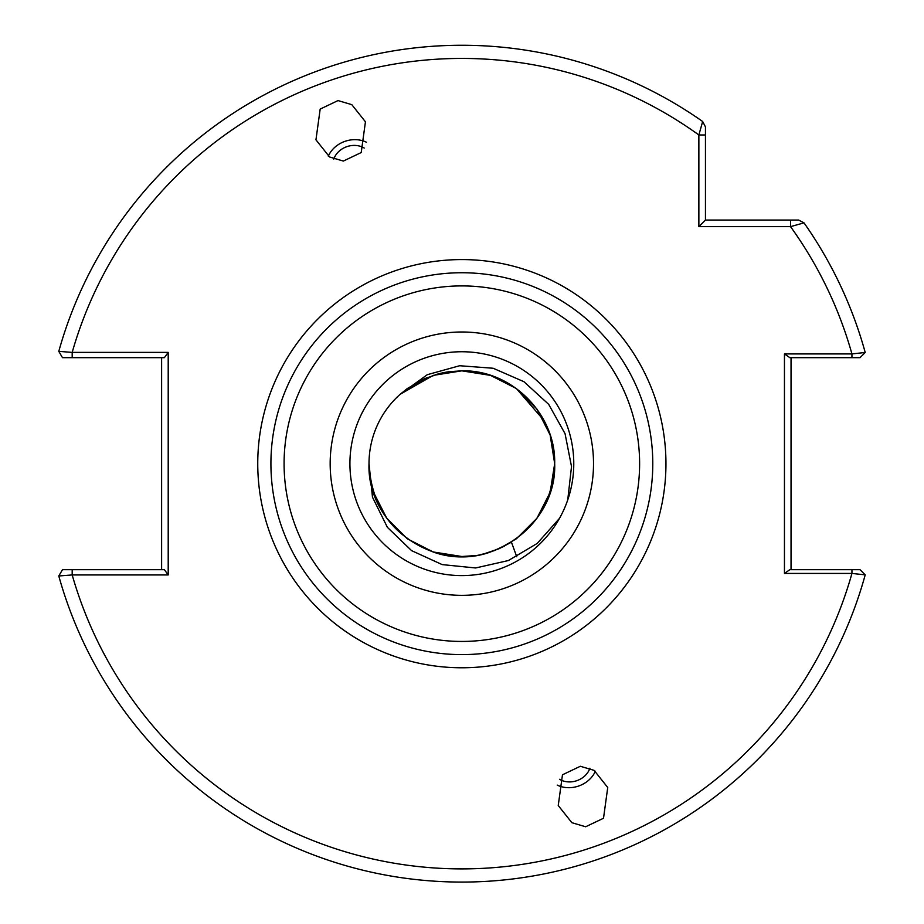 <?xml version="1.0" encoding="UTF-8"?>
<svg xmlns="http://www.w3.org/2000/svg" width="924" height="924" viewBox="0 0 924 924"><rect width="100%" height="100%" fill="white"/><g stroke="black" fill="none" stroke-linecap="round" stroke-linejoin="round"><path stroke-width="1.39" d="M333.76 159.124A19.751 16.932 160 0 1 352.298 145.495A19.751 16.932 160 0 1 364.206 148.048M328.297 156.144A26.334 22.569 160 0 1 352.298 139.767A26.334 22.569 160 0 1 366.47 142.25M343.358 161.065L361.215 152.552L365.442 121.806L351.813 104.655L338.034 100.577L320.178 109.09L315.95 139.824L329.579 156.988L343.358 161.065M427.003 377.627L407.276 388.565L400.104 394.34L407.276 388.565L424.636 378.621L407.276 388.565L400.104 394.34L407.276 388.565L424.636 378.621L407.276 388.565L400.104 394.34L407.276 388.565L424.636 378.621L407.276 388.565L400.104 394.34L407.276 388.565L424.636 378.621L407.276 388.565L400.104 394.34L433.16 375.387L461.85 370.836L490.529 375.387L516.412 388.565L536.948 409.101L550.138 434.985L554.677 463.675C556.999 524.358 490.159 572.915 433.16 551.963C392.746 536.359 371.367 506.929 369.011 463.675A92.827 92.827 0 0 1 400.104 394.34L407.276 388.565L424.636 378.621L440.217 373.388M441.499 373.1L435.689 374.601M589.928 768.214A19.751 16.932 -20 0 1 571.39 781.843A19.751 16.932 -20 0 1 559.494 779.29M595.391 771.205A26.334 22.569 -20 0 1 571.39 787.583A26.334 22.569 -20 0 1 557.218 785.1M580.33 766.273L562.473 774.786L558.246 805.532L571.875 822.683L585.654 826.761L603.511 818.26L607.738 787.514L594.109 770.362L580.33 766.273M511.272 542.249L499.064 548.717L484.465 553.707M482.189 554.25L487.999 552.737M349.919 463.675A111.931 111.931 0 0 0 461.85 575.594A111.931 111.931 0 0 0 573.769 463.675A111.931 111.931 0 0 0 461.85 351.744A111.931 111.931 0 0 0 349.919 463.675A111.931 111.931 0 0 1 461.85 351.744A111.931 111.931 0 0 1 573.769 463.675M652.783 463.675A190.933 190.933 0 0 1 461.85 654.608A190.933 190.933 0 0 1 270.917 463.675A190.933 190.933 0 0 1 461.85 272.742A190.933 190.933 0 0 1 652.783 463.675A190.933 190.933 0 0 0 461.85 272.742A190.933 190.933 0 0 0 270.917 463.675M567.729 499.942L571.517 466.574L565.049 433.656L548.683 404.342L523.92 381.693L493.139 368.249L459.678 365.731L427.315 374.682L400.104 394.34L433.16 375.387L461.85 370.836L490.529 375.387L516.412 388.565L536.948 409.101L550.138 434.985L554.677 463.675L550.138 434.985L536.948 409.101L516.412 388.565L490.529 375.387L461.85 370.836L433.16 375.387L400.104 394.34L433.16 375.387L461.85 370.836L490.529 375.387L516.412 388.565L536.948 409.101L550.138 434.985L554.677 463.675L550.138 434.985L536.948 409.101L516.412 388.565L490.529 375.387L461.85 370.836L433.16 375.387L400.104 394.34L433.16 375.387L461.85 370.836L490.529 375.387L516.412 388.565L536.948 409.101L550.138 434.985L554.677 463.675L550.138 434.985L536.948 409.101L516.412 388.565L490.529 375.387L461.85 370.836L433.16 375.387L400.104 394.34L433.16 375.387L461.85 370.836L490.529 375.387L516.412 388.565L536.948 409.101L550.138 434.985L554.677 463.675L550.138 434.985L536.948 409.101L516.412 388.565L490.529 375.387L461.85 370.836L433.16 375.387L400.104 394.34L433.16 375.387L461.85 370.836L490.529 375.387L516.412 388.565L536.948 409.101L550.138 434.985L554.677 463.675C555.971 414.044 511.434 369.577 461.85 370.836L449.387 371.679L461.85 370.836L490.529 375.387L516.412 388.565L536.948 409.101L550.138 434.985L554.677 463.675L550.138 434.985L536.948 409.101L516.412 388.565L490.529 375.387L461.85 370.836L449.387 371.679L461.85 370.836L490.529 375.387L516.412 388.565L536.948 409.101L550.138 434.985L554.677 463.675L550.138 434.985L536.948 409.101L516.412 388.565L490.529 375.387L461.85 370.836L449.387 371.679L461.85 370.836L490.529 375.387L516.412 388.565L536.948 409.101L550.138 434.985L554.677 463.675L550.138 434.985L536.948 409.101L516.412 388.565L490.529 375.387L461.85 370.836L449.387 371.679L461.85 370.836L490.529 375.387L516.412 388.565L536.948 409.101L550.138 434.985L554.677 463.675L550.138 434.985L536.948 409.101L516.412 388.565L490.529 375.387L461.85 370.836L449.387 371.679M443.612 372.649L440.378 373.354L443.612 372.649M544.051 420.547L516.412 388.565L490.529 375.387L461.85 370.836L448.879 371.748M448.81 371.76L446.662 372.083M446.546 372.106L443.728 372.626M559.551 518.283L537.237 543.416L508.373 560.545L475.606 567.971L442.169 564.599L411.596 550.646L387.375 527.315L372.488 497.193L369.011 463.675C371.367 506.929 392.746 536.359 433.16 551.963C490.159 572.915 556.999 524.358 554.677 463.675C556.999 524.358 490.159 572.915 433.16 551.963C392.746 536.359 371.367 506.929 369.011 463.675C371.367 506.929 392.746 536.359 433.16 551.963C490.159 572.915 556.999 524.358 554.677 463.675L550.138 492.353L536.948 518.237L516.412 538.773L499.064 548.717L516.412 538.773L536.948 518.237L550.138 492.353L554.677 463.675L550.138 492.353L536.948 518.237L516.412 538.773L499.064 548.717L516.412 538.773L536.948 518.237L550.138 492.353L554.677 463.675L550.138 492.353L536.948 518.237L516.412 538.773L499.064 548.717L516.412 538.773L536.948 518.237L550.138 492.353L554.677 463.675L550.138 492.353L536.948 518.237L516.412 538.773L499.064 548.717L516.412 538.773L536.948 518.237L550.138 492.353L554.677 463.675L550.138 492.353L536.948 518.237L516.412 538.773L499.064 548.717L516.412 538.773L536.948 518.237L550.138 492.353L554.677 463.675C556.999 524.358 490.159 572.915 433.16 551.963C392.746 536.359 371.367 506.929 369.011 463.675C366.689 524.358 433.529 572.915 490.529 551.963C530.942 536.359 552.333 506.929 554.677 463.675C552.333 506.929 530.942 536.359 490.529 551.963C433.529 572.915 366.689 524.358 369.011 463.675C371.367 506.929 392.746 536.359 433.16 551.963C490.159 572.915 556.999 524.358 554.677 463.675L550.138 492.353L536.948 518.237M373.55 492.353L386.74 518.237L407.276 538.773L433.16 551.963L461.85 556.502L474.312 555.659L461.85 556.502L433.16 551.963L407.276 538.773L386.74 518.237L407.276 538.773L433.16 551.963L461.85 556.502L474.312 555.659L461.85 556.502L433.16 551.963L407.276 538.773L386.74 518.237L373.55 492.353L386.74 518.237L407.276 538.773L433.16 551.963L461.85 556.502L474.312 555.659L461.85 556.502L433.16 551.963L407.276 538.773L386.74 518.237L407.276 538.773L433.16 551.963L461.85 556.502L474.312 555.659L461.85 556.502L433.16 551.963L407.276 538.773L386.74 518.237L407.276 538.773L433.16 551.963L461.85 556.502L474.312 555.659L461.85 556.502L433.16 551.963L407.276 538.773L386.74 518.237M480.076 554.7L483.31 553.984L480.076 554.7M493.659 550.889L504.596 546.072M784.453 353.915L789.835 357.669L851.94 357.669L851.94 353.915A405.243 405.243 0 0 0 790.54 226.646L698.867 226.646L698.867 134.973L702.656 121.506L705.451 126.888L705.451 134.973L705.451 126.888L702.656 121.506A418.41 418.41 0 0 0 58.789 351.363A418.41 418.41 0 0 1 702.656 121.506A418.41 418.41 0 0 0 58.789 351.363L72.188 352.391L168.203 352.391L168.203 574.947L72.188 574.947L58.789 575.975A418.41 418.41 0 0 0 865.211 574.855L851.94 573.434L784.453 573.434L784.453 353.915L851.94 353.915L865.211 352.483A418.41 418.41 0 0 0 804.007 222.857L790.54 226.646L790.54 220.062L798.625 220.062L804.007 222.857A418.41 418.41 0 0 1 865.211 352.483L860.013 357.669L851.94 357.669L860.013 357.669M826.957 357.669L816.701 357.669M860.013 569.669L851.94 569.669L860.013 569.669L865.211 574.855A418.41 418.41 0 0 1 58.789 575.975L62.486 569.669L164.38 569.669L168.203 574.947M791.036 357.669L791.036 569.669M784.453 573.434L789.835 569.669L851.94 569.669L851.94 573.434A405.243 405.243 0 0 1 72.188 574.947L72.188 569.669M161.619 569.669L161.619 357.669M168.203 352.391L164.38 357.669L62.486 357.669L58.789 351.363M72.188 357.669L72.188 352.391A405.243 405.243 0 0 1 698.867 134.973L705.451 134.973L705.451 220.062L790.54 220.062M698.867 226.646L705.451 220.062M593.52 463.675A131.682 131.682 0 0 1 461.85 595.345A131.682 131.682 0 0 1 330.168 463.675A131.682 131.682 0 0 1 461.85 331.993A131.682 131.682 0 0 1 593.52 463.675M284.084 463.675A177.766 177.766 0 0 0 461.85 641.441A177.766 177.766 0 0 0 639.616 463.675A177.766 177.766 0 0 0 461.85 285.909A177.766 177.766 0 0 0 284.084 463.675M257.75 463.675A204.1 204.1 0 0 1 461.85 259.575A204.1 204.1 0 0 1 665.95 463.675A204.1 204.1 0 0 1 461.85 667.775A204.1 204.1 0 0 1 257.75 463.675M516.759 556.779L511.434 542.157"/></g></svg>
